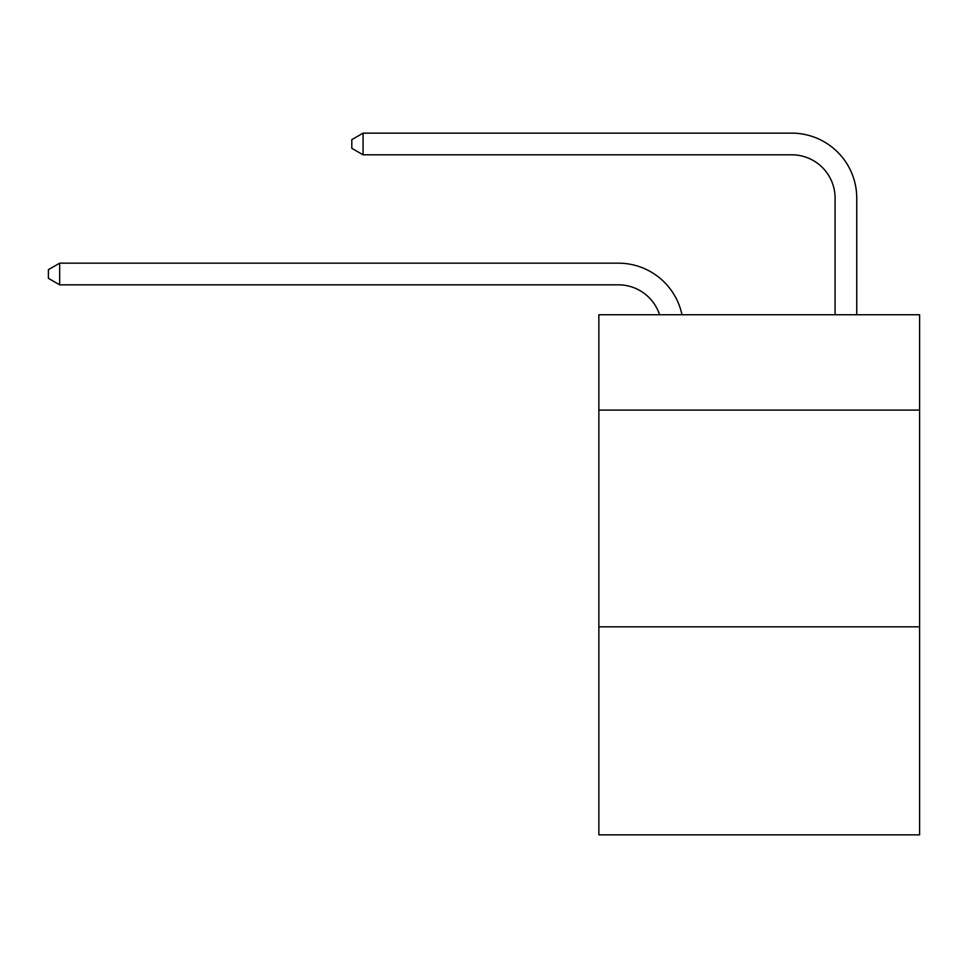<?xml version="1.0" encoding="UTF-8"?>
<svg xmlns="http://www.w3.org/2000/svg" width="968" height="968" viewBox="0 0 968 968"><rect width="100%" height="100%" fill="white"/><g stroke="black" fill="none" stroke-linecap="round" stroke-linejoin="round"><path stroke-width="1.45" d="M919.6 410.105L919.6 314.745L598.865 314.745L598.865 410.105L919.6 410.105L919.6 834.864L598.865 834.864L598.865 410.105M919.6 626.816L598.865 626.816M618.358 263.163L59.665 263.163L618.358 263.163A65.013 65.013 173.7 0 1 681.98 314.745M835.081 314.745L835.081 198.15A43.342 43.342 18.9 0 0 791.739 154.807L363.073 154.807L351.808 148.31L351.808 139.634L363.073 133.136L791.739 133.136A65.013 65.013 23.1 0 1 856.753 198.15L856.753 314.745M835.081 198.15A43.342 43.342 -156.9 0 0 791.739 154.807A43.342 43.342 -156.9 0 1 835.081 198.15A43.342 43.342 -156.9 0 0 791.739 154.807A43.342 43.342 -156.9 0 1 835.081 198.15A43.342 43.342 -156.9 0 0 791.739 154.807A43.342 43.342 -156.9 0 1 835.081 198.15A43.342 43.342 -156.9 0 0 791.739 154.807A43.342 43.342 -156.9 0 1 835.081 198.15A43.342 43.342 -156.9 0 0 791.739 154.807A43.342 43.342 -156.9 0 1 835.081 198.15A43.342 43.342 -156.9 0 0 791.739 154.807A43.342 43.342 -156.9 0 1 835.081 198.15A43.342 43.342 -156.9 0 0 791.739 154.807A43.342 43.342 -156.9 0 1 835.081 198.15A43.342 43.342 -156.9 0 0 791.739 154.807A43.342 43.342 -156.9 0 1 835.081 198.15A43.342 43.342 -156.9 0 0 791.739 154.807A43.342 43.342 -156.9 0 1 835.081 198.15A43.342 43.342 -156.9 0 0 791.739 154.807A43.342 43.342 -156.9 0 1 835.081 198.15A43.342 43.342 -156.9 0 0 791.739 154.807A43.342 43.342 -156.9 0 1 835.081 198.15A43.342 43.342 -156.9 0 0 791.739 154.807A43.342 43.342 -156.9 0 1 835.081 198.15A43.342 43.342 -156.9 0 0 791.739 154.807A43.342 43.342 -156.9 0 1 835.081 198.15A43.342 43.342 -156.9 0 0 791.739 154.807A43.342 43.342 -156.9 0 1 835.081 198.15A43.342 43.342 -156.9 0 0 791.739 154.807A43.342 43.342 -156.9 0 1 835.081 198.15A43.342 43.342 -156.9 0 0 791.739 154.807A43.342 43.342 -156.9 0 1 835.081 198.15A43.342 43.342 -156.9 0 0 791.739 154.807A43.342 43.342 -156.9 0 1 835.081 198.15A43.342 43.342 -156.9 0 0 791.739 154.807A43.342 43.342 -156.9 0 1 835.081 198.15A43.342 43.342 -156.9 0 0 791.739 154.807A43.342 43.342 -156.9 0 1 835.081 198.15A43.342 43.342 -156.9 0 0 791.739 154.807A43.342 43.342 -156.9 0 1 835.081 198.15A43.342 43.342 -156.9 0 0 791.739 154.807A43.342 43.342 -156.9 0 1 835.081 198.15A43.342 43.342 -156.9 0 0 791.739 154.807A43.342 43.342 -156.9 0 1 835.081 198.15A43.342 43.342 -156.9 0 0 791.739 154.807A43.342 43.342 -156.9 0 1 835.081 198.15A43.342 43.342 -156.9 0 0 791.739 154.807A43.342 43.342 -156.9 0 1 835.081 198.15A43.342 43.342 -156.9 0 0 791.739 154.807A43.342 43.342 -156.9 0 1 835.081 198.15A43.342 43.342 -156.9 0 0 791.739 154.807A43.342 43.342 -156.9 0 1 835.081 198.15A43.342 43.342 -156.9 0 0 791.739 154.807A43.342 43.342 -156.9 0 1 835.081 198.15A43.342 43.342 -156.9 0 0 791.739 154.807A43.342 43.342 -156.9 0 1 835.081 198.15A43.342 43.342 -156.9 0 0 791.739 154.807A43.342 43.342 -156.9 0 1 835.081 198.15A43.342 43.342 -156.9 0 0 791.739 154.807A43.342 43.342 -156.9 0 1 835.081 198.15A43.342 43.342 -156.9 0 0 791.739 154.807A43.342 43.342 -156.9 0 1 835.081 198.15A43.342 43.342 -156.9 0 0 791.739 154.807A43.342 43.342 -156.9 0 1 835.081 198.15A43.342 43.342 -156.9 0 0 791.739 154.807A43.342 43.342 -156.9 0 1 835.081 198.15A43.342 43.342 -156.9 0 0 791.739 154.807A43.342 43.342 -156.9 0 1 835.081 198.15A43.342 43.342 -156.9 0 0 791.739 154.807M659.571 314.745A43.342 43.342 -6.3 0 0 618.358 284.834L59.665 284.834L48.4 278.336L48.4 269.673L59.665 263.163L59.665 284.834M363.073 133.136L363.073 154.807"/></g></svg>
